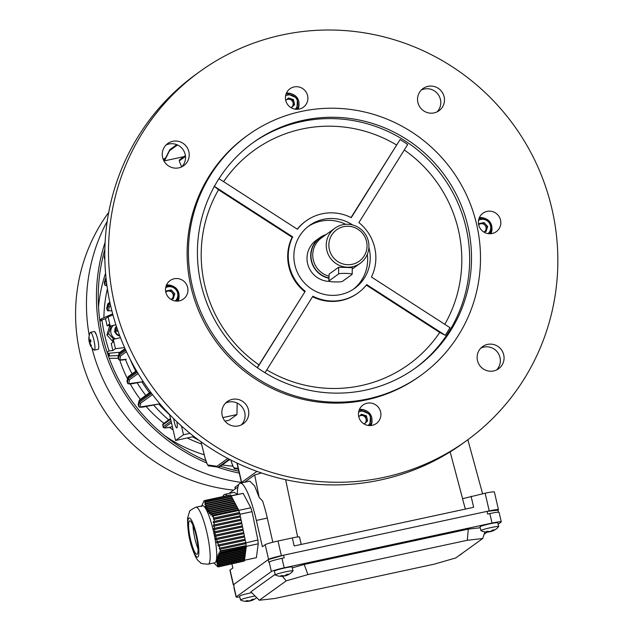 <?xml version="1.0" encoding="UTF-8"?>
<svg xmlns="http://www.w3.org/2000/svg" width="633" height="633" viewBox="0 0 633 633"><rect width="100%" height="100%" fill="white"/><g stroke="black" fill="none" stroke-linecap="round" stroke-linejoin="round"><path stroke-width="0.95" d="M239.772 596.864A11.386 0.894 -13 0 1 236.109 597.038L233.917 587.527A11.386 0.894 -13 0 1 234.068 587.321L233.822 584.401L268.21 559.627L268.819 562.278L269.191 562.009A11.386 0.894 -13 0 1 281.978 558.322L284.17 557.855L283.552 555.196L487.038 511.385L487.647 514.036L489.839 513.569A11.386 0.894 -13 0 1 499.081 512.334L501.281 521.845A11.386 0.894 -13 0 1 501.122 522.051L498.124 524.219M236.109 597.038A11.386 0.894 -13 0 1 236.267 596.832L271.383 571.52A11.386 0.894 -13 0 1 284.177 567.833L492.031 523.08A11.386 0.894 -13 0 1 501.281 521.845M292.311 567.888L304.204 564.454L468.301 529.117L467.289 540.273L482.702 538.533L455.768 557.942L434.088 564.193L274.698 598.517L259.285 600.25L250.897 591.808L275.11 574.368M282.405 576.315L286.211 580.849L307.899 574.59L304.204 564.454M482.702 538.533L484.902 531.886M468.301 529.117L480.249 527.772M286.211 580.849L259.285 600.25M467.289 540.273L307.899 574.59M498.416 512.192L497.949 510.158L487.038 511.385M487.236 532.06L484.095 534.323M283.552 555.196L268.21 559.627M100.956 320.638A171.915 168.433 -125.8 0 1 100.782 319.222L101.145 318.961A171.915 168.433 54.2 0 0 101.32 320.369M100.782 319.222L99.705 319.705M101.145 318.961L112.65 313.849M118.308 358.341L109.208 358.31M125.445 359.489A153.692 150.591 54.2 0 0 132.075 373.85M137.139 382.767A153.692 150.591 54.2 0 0 145.756 395.435M153.613 405.033A153.692 150.591 54.2 0 0 168.663 419.861M192.598 436.802A153.692 150.591 54.2 0 0 198.857 440.212M130.089 359.133A153.692 150.591 54.2 0 0 135.779 371.191A153.692 150.591 54.2 0 1 130.089 359.133M141.934 381.873A153.692 150.591 54.2 0 0 149.451 392.769A153.692 150.591 54.2 0 1 141.934 381.873M158.812 404.036A153.692 150.591 54.2 0 0 169.612 414.773A153.692 150.591 54.2 0 1 158.812 404.036M118.442 355.604L109.256 355.936A171.915 168.433 -125.8 0 1 108.362 353.301M108.354 355.944L109.256 355.936M108.805 353.261A171.915 168.433 54.2 0 0 109.628 355.667M498.662 526.537L497.783 522.731A9.107 0.72 167 0 0 491.825 523.412A9.107 0.72 167 0 0 482.053 525.881A9.107 0.72 167 0 0 480.028 526.822L480.914 530.636A9.107 0.72 167 0 0 480.969 530.699A14.804 14.804 0 0 0 488.217 532.021A14.765 9.558 80.8 0 0 489.095 531.894A14.765 11.196 71.7 0 1 486.255 531.657A14.48 7.549 116.5 0 0 487.497 531.245A14.765 11.196 -108.3 0 0 490.338 531.483A14.765 9.558 80.8 0 0 492.395 530.082A14.48 8.941 -147.4 0 0 493.162 529.987A14.48 8.941 -147.4 0 0 493.898 529.837A14.765 9.558 -99.2 0 1 491.849 531.237A14.765 11.196 -108.3 0 0 493.242 530.755A14.804 14.804 0 0 0 498.63 526.624A9.107 0.72 167 0 0 498.662 526.537A9.107 0.72 167 0 0 495.425 526.727A9.107 0.72 167 0 0 482.932 529.694A9.107 0.72 167 0 0 480.914 530.636M489.072 531.791A14.765 9.558 -99.2 0 0 490.607 531.649A14.765 11.196 71.7 0 0 491.841 531.229L491.714 530.66M489 531.483L489.095 531.894M214.001 562.927L214.777 563.789M218.583 566.622L218.227 565.641L244.52 559.976L244.378 561.067L218.583 566.622L217.705 565.775L218.535 566.867L217.261 566.076L217.815 566.82L214.745 563.797M218.076 565.142L217.831 564.13L244.742 558.338L244.591 559.43L218.076 565.142L217.174 564.296L218.227 565.641M217.744 563.623L217.625 562.579L244.963 556.7L244.813 557.792L217.744 563.623L216.818 562.784L217.831 564.13M217.602 562.057L217.625 560.988L245.177 555.054L245.034 556.146L217.602 562.057L216.668 561.218L217.625 562.579M217.665 560.45L217.831 559.35L245.398 553.416L245.248 554.508L217.665 560.45L216.731 559.612L217.625 560.988M217.95 558.797L218.25 557.673L245.62 551.778L245.469 552.87L217.95 558.797L217.008 557.958L217.831 559.35M218.432 557.095L218.868 555.94L245.833 550.14L245.691 551.232L218.432 557.095L217.507 556.265L217.317 556.834L218.25 557.673M219.121 555.355L219.683 554.176L246.055 548.495L245.905 549.586L219.121 555.355L218.211 554.516L217.958 555.101L218.868 555.94M219.991 553.574L220.601 552.482L246.261 546.952L246.126 547.949L219.991 553.574L219.105 552.736L218.789 553.329L219.683 554.176M220.601 552.482L246.245 546.754L245.992 545.678M220.442 551.185L220.276 549.199L245.952 543.668L246.134 545.654L220.165 550.908L219.793 551.525L220.577 552.285M219.991 548.115L219.026 545.994L245.327 540.329L245.786 542.56L219.208 548.225L219.722 549.278L220.276 549.199M218.575 544.926L217.728 542.782L244.639 536.99L245.098 539.213L217.768 545.045L218.227 546.105L219.026 545.994M217.341 541.706L216.621 539.538L243.95 533.651L244.409 535.874L216.51 541.824L216.905 542.9L217.728 542.782M216.288 538.438L215.711 536.238L243.262 530.304L243.721 532.535L215.449 538.564L215.782 539.656L216.621 539.538M215.449 535.13L215.006 532.899L242.574 526.965L243.032 529.196L214.603 535.257L214.864 536.365L215.711 536.238M214.824 531.775L214.524 529.52L241.893 523.626L242.352 525.849L213.978 531.902L214.16 533.026L215.006 532.899M214.405 528.381L214.239 526.086L241.205 520.286L241.664 522.51L213.566 528.5L213.685 529.639L214.524 529.52M214.183 524.939L214.144 522.621L240.516 516.939L240.975 519.171L213.368 525.058L213.416 526.205L214.239 526.086M214.152 521.457L214.215 519.321L239.867 513.798L240.287 515.824L213.353 521.568L213.337 522.731L214.144 522.621M214.215 519.321L239.804 513.6L239.385 512.493M213.756 518.008L213.139 515.998L238.815 510.467L239.456 512.477L213.511 518.047L213.44 519.226L214.144 519.123M218.535 566.867L244.148 561.123M213.107 516.069L212.213 516.267L212.807 516.765L213.139 515.998M238.609 510.515L238.491 509.628L212.696 515.183L212.213 516.267M212.696 515.183L211.588 514.154L237.889 508.497L238.491 509.628M211.414 514.542L210.56 514.724L211.09 515.238L211.588 514.154M237.644 508.544L237.581 507.927L211.066 513.64L210.56 514.724M211.066 513.64L210.069 512.588L236.979 506.796L237.581 507.927M209.887 512.975L209.08 513.149L209.555 513.68L210.069 512.588M236.734 506.843L236.679 506.226L209.602 512.057L209.08 513.149M209.602 512.057L208.74 510.973L236.077 505.094L236.679 506.226M208.55 511.361L207.806 511.527L208.21 512.073L208.74 510.973M235.832 505.142L235.769 504.525L208.344 510.427L207.806 511.527M208.344 510.427L207.608 509.32L235.167 503.393L235.769 504.525M207.418 509.707L206.738 509.858L207.07 510.42L207.608 509.32M234.922 503.441L234.867 502.824L207.284 508.766L206.738 509.858M207.284 508.766L206.698 507.626L234.265 501.684L234.867 502.824M206.5 508.014L205.899 508.141L206.152 508.718L206.698 507.626M234.02 501.74L233.957 501.122L206.437 507.049L205.899 508.141M206.437 507.049L205.986 505.878L233.355 499.983L233.957 501.122M205.796 506.265L205.266 506.384L205.456 506.97L205.986 505.878M233.11 500.038L233.055 499.421L205.796 505.292L205.266 506.384M205.796 505.292L205.488 504.09L232.453 498.282L233.055 499.421M232.208 498.337L232.145 497.72L205.361 503.488L204.847 504.572M205.361 503.488L205.171 502.262L231.543 496.581L232.145 497.72M231.298 496.636L231.243 496.019L205.108 501.645L204.617 502.729M205.108 501.645L205.037 500.505L230.689 494.982L205.037 500.505M231.243 496.019L230.689 494.982M230.404 495.03L204.554 500.845M204.704 500.497L230.396 494.966M203.992 500.766L201.555 506.574M219.722 549.278L245.794 543.66L245.58 542.6M218.227 546.105L245.113 540.321L244.892 539.261M216.905 542.9L244.425 536.974L244.203 535.922M215.782 539.656L243.737 533.635L243.515 532.575M214.864 536.365L243.048 530.296L242.827 529.235M214.16 533.026L242.36 526.957L242.146 525.896M213.685 529.639L241.671 523.61L241.458 522.557M213.416 526.205L240.983 520.271L240.769 519.21M213.337 522.731L240.303 516.932L240.081 515.871M213.44 519.226L239.614 513.585M244.52 559.976L244.362 559.477M244.742 558.338L244.583 557.839M216.7 561.748L217.151 561.645M244.963 556.7L244.805 556.201M216.684 560.158L217.214 560.039M245.177 555.054L245.018 554.555M216.89 558.52L217.491 558.393M245.398 553.416L245.24 552.918M217.317 556.834L217.981 556.692M245.62 551.778L245.462 551.28M217.958 555.101L218.678 554.951M245.833 550.14L245.675 549.642M218.789 553.329L219.556 553.163M246.055 548.495L245.897 547.996M219.793 551.525L245.968 545.883M244.488 560.245L256.381 557.681L258.232 543.787L257.876 539.965L252.053 511.662L250.826 507.777L243.151 493.368L231.092 495.734M192.986 525.374A17.075 3.141 -102.2 0 0 196.602 544.823A17.075 3.141 -102.2 0 0 198.034 548.803M194.418 529.362A17.075 3.141 -102.2 0 0 189.726 520.864A17.075 3.141 -102.2 0 0 192.226 545.765A17.075 3.141 -102.2 0 0 196.918 554.255A17.075 3.141 -102.2 0 0 194.418 529.362M208.21 564.169L214.777 562.753A29.142 5.365 -102.2 0 0 210.504 520.271A29.142 5.365 -102.2 0 0 202.505 505.775L195.937 507.183C191.095 509.644 188.935 511.203 189.473 511.852L187.574 518.063C187.503 529.267 189.014 539.261 192.108 548.043C196.76 561.242 198.113 560.347 200.4 562.579C200.178 563.394 202.782 563.924 208.21 564.169A29.142 5.365 -102.2 0 0 203.945 521.687A29.142 5.365 -102.2 0 0 195.937 507.183M231.203 495.94L243.151 493.368M238.578 510.42L250.826 507.777M239.962 514.265L252.053 511.662M240.342 516.932L240.121 515.863M241.031 520.271L240.809 519.202M241.719 523.618L241.497 522.542M242.407 526.957L242.186 525.888M243.088 530.296L242.874 529.228M243.776 533.635L243.563 532.567M244.465 536.982L244.243 535.914M245.153 540.321L244.931 539.253M245.659 542.979L257.876 539.965M246.126 546.398L258.232 543.787M292.992 570.824L292.114 567.018A9.107 0.72 167 0 0 286.156 567.698A9.107 0.72 167 0 0 276.384 570.167A9.107 0.72 167 0 0 274.358 571.116L275.244 574.922A9.107 0.72 167 0 0 275.3 574.986A14.804 14.804 0 0 0 282.547 576.307A14.765 9.558 80.8 0 0 283.426 576.18A14.765 11.196 71.7 0 1 280.585 575.943A14.48 7.549 116.5 0 0 281.827 575.532A14.765 11.196 -108.3 0 0 284.668 575.769A14.765 9.558 80.8 0 0 286.725 574.368A14.48 8.941 -147.4 0 0 287.493 574.273A14.48 8.941 -147.4 0 0 288.229 574.131A14.765 9.558 -99.2 0 1 286.179 575.532A14.765 11.196 -108.3 0 0 287.572 575.041A14.804 14.804 0 0 0 292.96 570.911A9.107 0.72 167 0 0 292.992 570.824A9.107 0.72 167 0 0 289.756 571.013A9.107 0.72 167 0 0 277.262 573.981A9.107 0.72 167 0 0 275.244 574.922M283.402 576.077A14.765 9.558 -99.2 0 0 284.937 575.935A14.765 11.196 71.7 0 0 286.179 575.524L286.045 574.954M283.331 575.769L283.426 576.18M173.695 418.69A6.828 1.258 -102.2 0 0 176.852 427.9A6.828 1.258 -102.2 0 0 176.947 427.861A6.828 1.258 -102.2 0 0 176.789 421.689M224.976 421.151L229.027 420.272L236.971 414.544L237.153 403.047M163.955 160.956L183.974 156.644M181.631 166.914L179.234 160.885L179.922 159.682M171.424 422.646L164.564 427.591C164.279 428.058 166.408 427.861 170.965 427.014L172.374 426.737L170.965 427.014C165.656 428.24 163.045 428.193 163.116 426.879L171.068 421.072M112.856 350.563L115.443 348.704L113.299 339.399L112.555 339.929L113.07 342.144L111.218 343.474L112.856 350.563L109.074 350.904A175.325 171.78 -125.8 0 1 101.921 319.942L99.927 321.374M109.074 350.904L107.119 352.312M119.993 352.264L107.475 353.38M170.649 419.275L162.823 424.917L163.116 426.879M150.923 392.563L139.165 401.037L139.418 402.216L139.149 401.053L138.279 404.724L138.619 406.22L139.418 402.216A1.139 1.131 11.4 0 0 140.755 403.071L139.956 407.051L159.912 403.822L146.468 406.394C141.365 407.565 138.754 407.51 138.619 406.22L138.635 406.251M136.783 371.31L127.953 377.679L128.222 378.843L127.937 377.695L127.067 381.382M127.423 382.933L128.206 378.866A1.139 1.131 11.2 0 0 129.536 379.721L128.744 383.733L143.232 381.628L135.264 383.115C130.145 384.255 127.534 384.184 127.407 382.902A1.139 1.131 11.2 0 0 128.744 383.733M125.334 349.266L119.004 353.831L118.118 357.518M118.49 359.117L119.265 355.018A1.139 1.131 11 0 0 120.594 355.881L119.803 359.916L126.331 359.322M107.934 303.721A1.139 1.131 13.7 0 0 107.657 304.75L106.787 308.421M107.159 310.028L107.927 305.921A1.139 1.131 11 0 0 109.256 306.783L108.472 310.827L111.843 310.748L107.768 310.803L106.771 308.398L107.143 309.964A1.139 1.131 11 0 0 108.472 310.827M106.107 278.876L105.276 279.477L105.545 280.648L105.26 279.493L104.39 283.149L104.746 284.715L105.537 280.664A1.139 1.131 11.1 0 0 106.407 281.519A1.139 1.116 -125.8 0 1 105.545 280.648L106.249 280.142M104.793 255.234L104.271 257.465L104.611 258.937L104.817 257.876M104.627 258.968L104.849 259.419M117.793 330.45L116.599 331.304L118.023 331.106M116.599 331.304L115.799 327.831L116.678 327.198M150.512 392.009L139.592 399.882A1.139 1.116 -125.8 0 0 139.165 401.037L139.149 401.053A1.139 1.131 -166.6 0 1 139.418 400.032M136.427 370.716L128.38 376.516A1.139 1.116 -125.8 0 0 127.953 377.679L127.937 377.695A1.139 1.131 -166.4 0 1 128.206 376.667M125.049 348.625L119.439 352.668A1.139 1.116 -125.8 0 0 119.004 353.831L119.265 355.018L118.996 353.847A1.139 1.131 -166.3 0 1 119.265 352.818M219.437 466.861A1.139 1.116 98.5 0 0 219.461 466.853L229.724 459.439M229.265 459.202L218.274 467.107A1.139 1.116 -82.1 0 1 217.887 467.122L217.887 467.122A1.139 1.116 -82.1 0 1 216.961 466.252L227.801 458.434M169.786 149.752A1.139 1.092 26.7 0 0 169.668 149.934L169.668 149.934A1.139 1.092 26.7 0 0 169.589 150.654L164.461 160.845M106.028 278.093L105.711 278.322A1.139 1.116 -125.8 0 0 105.276 279.477L105.26 279.493A1.139 1.131 -166.5 0 1 105.537 278.473M124.574 347.564L115.443 348.704M115.871 324.753L110.229 326.13L108.085 316.824L105.497 318.692L107.135 325.781L109.185 325.338M108.085 316.824L112.967 315.012M101.921 319.942L105.497 318.692M113.299 339.399L120.452 337.65M110.229 326.13L109.493 326.66L108.979 324.452L107.135 325.781M110.925 326.351L109.493 326.66M190.011 433.344L183.491 434.752L175.547 440.481L169.541 414.48M193.975 436.509L175.547 440.481M183.491 434.752L181.481 426.033M236.971 414.544L222.863 417.59M482.591 493.764L467.85 439.729M497.949 510.158L498.313 509.889A11.386 0.894 167 0 0 498.472 509.684L494.381 491.991A11.386 0.894 -13 0 0 485.139 493.218L462.517 498.717L465.366 509.082M450.15 451.859L462.604 498.693M297.652 536.966L285.633 479.687M471.087 496.248L473.634 507.302L294.195 545.947L292.343 537.923L277.982 541.017L281.369 555.671A11.386 0.894 167 0 0 268.582 559.358L233.458 584.67A11.386 0.894 167 0 0 233.3 584.868A11.386 0.894 167 0 0 233.965 585.019M261.5 472.97L254.68 474.94L259.166 497.38L262.632 501.083A43.266 7.96 -102.2 0 1 267.3 518.087L256.357 520.437A43.266 7.96 -102.2 0 0 240.224 483.208A43.266 7.96 -102.2 0 0 237.359 494.381M272.823 542.228L267.3 518.087M240.224 483.208L249.806 481.143L254.648 485.994L259.166 497.38M228.94 493.487L237.961 486.983M244.465 482.299L254.68 474.94M227.168 495.544A43.266 7.96 -102.2 0 0 224.699 494.397L234.273 492.332L237.359 494.333M235.31 488.898L234.954 487.363A17.075 1.345 -13 0 1 235.183 487.054L238.847 484.411M240.643 483.121L256.943 471.371M498.472 509.684A11.386 0.894 167 0 0 489.222 510.91L281.369 555.671M231.915 563.987L232.849 568.015L230.072 570.016L233.458 584.67M268.582 559.358L265.195 544.704L262.379 546.738L256.357 520.437M224.699 494.397A43.266 7.96 -102.2 0 0 222.927 496.454M265.195 544.704A11.386 0.894 -13 0 1 277.982 541.017M292.343 537.923A8.807 0.696 -13 0 1 299.496 536.974A8.807 0.696 -13 0 1 299.488 537.021M233.3 584.868L229.921 570.222A11.386 0.894 -13 0 1 230.072 570.016M115.491 338.861A8.253 8.087 -125.8 0 1 113.378 325.362M112.967 341.701L106.937 334.999L108.583 333.82L113.766 339.288M111.044 325.932L108.583 333.82M106.937 334.999L109.462 326.525M251.752 592.67A9.107 0.72 167 0 0 241.632 595.21A9.107 0.72 167 0 0 239.606 596.151L240.485 599.965A9.107 0.72 167 0 0 240.548 600.029A14.804 14.804 0 0 0 247.796 601.35A14.765 9.558 80.8 0 0 248.674 601.223A14.765 11.196 71.7 0 1 245.833 600.986A14.48 7.549 116.5 0 0 247.076 600.575A14.765 11.196 -108.3 0 0 249.916 600.812A14.765 9.558 80.8 0 0 251.974 599.411A14.48 8.941 -147.4 0 0 252.741 599.316A14.48 8.941 -147.4 0 0 253.477 599.166A14.765 9.558 -99.2 0 1 251.428 600.567A14.765 11.196 -108.3 0 0 252.82 600.084A14.804 14.804 0 0 0 256.642 597.592M255.099 596.041A9.107 0.72 167 0 0 255.004 596.057A9.107 0.72 167 0 0 242.51 599.024A9.107 0.72 167 0 0 240.485 599.965M248.65 601.121A14.765 9.558 -99.2 0 0 250.185 600.978A14.765 11.196 71.7 0 0 251.42 600.559L251.293 599.989M248.579 600.812L248.674 601.223M478.706 224.707A4.558 4.463 -125.8 0 1 485.962 229.573A4.558 4.463 -125.8 0 1 484.49 231.741M478.88 224.129L483.161 223.212L486.714 227.089L485.361 231.559M478.675 224.826L479.039 223.631L484.087 222.547L487.639 226.424L486.128 231.393L483.659 231.923M483.161 223.212L484.087 222.547M486.714 227.089L487.639 226.424M359.552 416.008A4.558 4.463 -125.8 0 1 363.033 415.699L365.51 416.506L366.697 421.61L364.117 423.991M360.699 414.939L363.033 415.699A4.558 4.463 -125.8 0 1 364.022 423.936M358.761 416.728L361.475 414.227L366.436 415.841L367.615 420.945L364.244 424.063M365.51 416.506L366.436 415.841M366.697 421.61L367.615 420.945M346.441 273.401A6.828 0.823 -179.1 0 0 338.592 273.962L328.978 280.894A6.828 0.823 -179.1 0 0 328.891 281.02A6.828 0.823 -179.1 0 0 335.158 281.938A6.828 0.823 -179.1 0 0 342.461 281.361L352.075 274.429A6.828 0.823 -179.1 0 0 352.162 274.303A6.828 0.823 -179.1 0 0 346.441 273.401M352.17 267.68L338.695 267.213L329.081 274.144L328.891 281.02M347.667 264.689A19.354 18.966 54.2 0 0 367.053 246.142A19.354 18.966 54.2 0 0 348.245 226.266A19.354 18.966 54.2 0 0 328.859 244.821A19.354 18.966 54.2 0 0 347.667 264.689M347.264 267.213A21.633 21.198 54.2 0 0 360.232 263.296A21.633 21.198 54.2 0 0 367.915 239.598A21.633 21.198 54.2 0 0 347.905 224.272A21.633 21.198 54.2 0 0 334.936 228.196A21.633 21.198 54.2 0 0 327.253 251.894A21.633 21.198 54.2 0 0 347.264 267.213M334.936 228.196L321.445 237.921A21.633 21.198 54.2 0 0 313.153 259.237A21.633 21.198 54.2 0 0 328.962 276.217M326.169 234.511A22.772 22.305 54.2 0 0 319.855 237.66A22.772 22.305 54.2 0 0 311.254 260.693A22.772 22.305 54.2 0 0 328.931 278.259M119.811 335.973A5.689 5.578 -125.8 0 1 116.401 326.375M116.575 326.897A5.238 5.127 54.2 0 0 116.045 327.657M115.847 328.029A5.238 5.127 54.2 0 0 119.597 335.411M329.643 281.408A22.772 22.305 -125.8 0 1 307.591 263.51A22.772 22.305 -125.8 0 1 316.16 240.326L319.855 237.66M165.791 292.177A11.386 11.157 -125.8 0 1 170.071 280.585A11.386 11.157 -125.8 0 1 187.669 287.469A11.386 11.157 -125.8 0 1 183.38 299.061A11.386 11.157 -125.8 0 1 165.791 292.177M166.487 284.969A11.386 11.157 -125.8 0 1 172.2 285.879M162.61 157.427A13.665 13.388 -125.8 0 1 167.753 143.509A13.665 13.388 -125.8 0 1 188.871 151.77A13.665 13.388 -125.8 0 1 183.728 165.68A13.665 13.388 -125.8 0 1 162.61 157.427M166.02 145.004A13.665 13.388 -125.8 0 1 181.766 166.851M417.891 102.451A13.665 13.388 -125.8 0 1 423.034 88.541A13.665 13.388 -125.8 0 1 444.144 96.802A13.665 13.388 -125.8 0 1 439.001 110.712A13.665 13.388 -125.8 0 1 417.891 102.451M421.301 90.036A13.665 13.388 -125.8 0 1 437.039 111.883M477.464 360.501A13.665 13.388 -125.8 0 1 482.607 346.591A13.665 13.388 -125.8 0 1 503.718 354.844A13.665 13.388 -125.8 0 1 498.582 368.762A13.665 13.388 -125.8 0 1 477.464 360.501M480.874 348.087A13.665 13.388 -125.8 0 1 496.612 369.925M222.191 415.47A13.665 13.388 -125.8 0 1 227.326 401.559A13.665 13.388 -125.8 0 1 248.445 409.82A13.665 13.388 -125.8 0 1 243.301 423.73A13.665 13.388 -125.8 0 1 222.191 415.47M225.601 403.055A13.665 13.388 -125.8 0 1 241.339 424.901M478.667 224.802A11.386 11.157 -125.8 0 1 482.955 213.21A11.386 11.157 -125.8 0 1 500.545 220.094A11.386 11.157 -125.8 0 1 496.264 231.686A11.386 11.157 -125.8 0 1 478.667 224.802M479.371 217.594A11.386 11.157 -125.8 0 1 485.076 218.504M285.72 100.354A11.386 11.157 -125.8 0 1 290.001 88.762A11.386 11.157 -125.8 0 1 307.598 95.638A11.386 11.157 -125.8 0 1 303.318 107.238A11.386 11.157 -125.8 0 1 285.72 100.354M286.417 93.146A11.386 11.157 -125.8 0 1 292.13 94.048M358.737 416.633A11.386 11.157 -125.8 0 1 363.018 405.033A11.386 11.157 -125.8 0 1 380.615 411.917A11.386 11.157 -125.8 0 1 376.334 423.509A11.386 11.157 -125.8 0 1 358.737 416.633M359.441 409.416A11.386 11.157 -125.8 0 1 365.146 410.326M551.968 209.025A227.698 223.093 -125.8 0 1 466.284 440.869A227.698 223.093 -125.8 0 1 114.367 303.247A227.698 223.093 -125.8 0 1 200.052 71.402A227.698 223.093 -125.8 0 1 551.968 209.025M466.284 440.869L462.588 443.535A227.698 223.093 -125.8 0 1 110.672 305.913A227.698 223.093 -125.8 0 1 196.357 74.069L200.052 71.402M476.681 224.58A148.003 145.012 -125.8 0 1 420.985 375.282A148.003 145.012 -125.8 0 1 192.242 285.823A148.003 145.012 -125.8 0 1 247.938 135.13A148.003 145.012 -125.8 0 1 476.681 224.58M420.985 375.282L419.695 376.216A148.003 145.012 -125.8 0 1 190.952 286.757A148.003 145.012 -125.8 0 1 246.641 136.055L247.938 135.13M200.993 283.94A138.896 136.087 -125.8 0 1 253.263 142.512A138.896 136.087 -125.8 0 1 467.929 226.464A138.896 136.087 -125.8 0 1 415.659 367.892A138.896 136.087 -125.8 0 1 200.993 283.94M351.014 217.554L400.08 139.577A137.978 135.193 -125.8 0 1 407.707 144.498L358.879 222.594A44.405 43.503 -125.8 0 1 374.72 247.748A44.405 43.503 -125.8 0 1 371.444 277.017L450 327.68A137.978 135.193 -125.8 0 1 445.252 335.268L439.737 332.467L366.301 285.103M257.259 367.654L305.233 291.267A44.405 43.503 -125.8 0 1 292.675 236.853L292.122 237.256L218.52 189.789L214.12 186.189M308.152 226.487A38.708 37.925 -125.8 0 1 345.681 224.311M368.889 247.479A38.708 37.925 -125.8 0 1 369.253 248.927A38.708 37.925 -125.8 0 1 354.686 288.339A38.708 37.925 -125.8 0 1 294.859 264.942A38.708 37.925 -125.8 0 1 309.426 225.53A38.708 37.925 -125.8 0 1 352.684 224.992M304.679 291.671A44.405 43.503 -125.8 0 1 292.122 237.256M297.257 229.162A44.405 43.503 -125.8 0 1 305.549 221.313L306.103 220.909A44.405 43.503 -125.8 0 1 351.252 217.673L400.08 139.577M218.978 178.672L297.415 229.265A44.405 43.503 -125.8 0 1 306.103 220.909M367.314 254.331A38.708 37.925 -125.8 0 1 353.372 289.241M214.389 186.363L292.675 236.853M305.233 291.267L257.417 367.757M265.005 372.742L312.868 296.197A44.405 43.503 -125.8 0 0 358.017 292.96L357.463 293.356A44.405 43.503 -125.8 0 1 312.544 296.711M445.252 335.268L366.697 284.605A44.405 43.503 -125.8 0 1 358.017 292.96M371.99 419.821A11.386 11.157 -125.8 0 1 371.041 425.518M298.966 103.543A11.386 11.157 -125.8 0 1 298.024 109.248M491.92 227.999A11.386 11.157 -125.8 0 1 490.971 233.696M179.036 295.366A11.386 11.157 -125.8 0 1 178.095 301.071M165.83 292.082A4.558 4.463 -125.8 0 1 173.078 296.948L172.477 298.926M166.004 291.504L170.285 290.579L173.83 294.464L173.078 296.948A4.558 4.463 -125.8 0 1 171.606 299.116M165.791 292.201L166.155 291.006L171.211 289.914L174.755 293.799L173.252 298.76L170.775 299.298M170.285 290.579L171.211 289.914M173.83 294.464L174.755 293.799M286.527 99.729A4.558 4.463 -125.8 0 1 291.781 107.088A4.558 4.463 -125.8 0 1 291.006 107.657M287.683 98.669L292.493 100.228L293.672 105.339L291.101 107.713M285.744 100.457L288.458 97.949L293.419 99.563L294.598 104.674L291.227 107.784M293.672 105.339L294.598 104.674M292.493 100.228L293.419 99.563M90.013 342.967L89.609 343.054A14.765 3.11 -14.5 0 0 89.609 343.49A14.804 14.804 0 0 0 93.913 349.946A9.107 1.677 -102.2 0 0 94.357 350.128L98.131 349.313A9.107 1.677 -102.2 0 0 97.403 338.157A9.107 1.677 -102.2 0 0 94.293 331.502L90.527 332.317A9.107 1.677 -102.2 0 0 90.218 332.602A9.107 1.677 -102.2 0 0 90.187 332.665A9.107 1.677 -102.2 0 0 90.155 332.744M94.357 350.128A9.107 1.677 -102.2 0 0 94.665 349.843A9.107 1.677 -102.2 0 0 93.629 338.971A9.107 1.677 -102.2 0 0 90.527 332.317M89.609 343.054A14.765 14.179 27.8 0 0 91.144 346.291A14.48 1.306 -44 0 1 91.255 346.061A14.48 1.306 -44 0 1 91.405 345.792A14.765 14.179 -152.2 0 1 89.87 342.556A14.765 3.11 -14.5 0 1 91.002 341.527A14.48 10.706 -118.2 0 1 90.511 339.636A14.765 3.11 165.5 0 0 89.38 340.657A14.765 14.179 -152.2 0 1 89.174 337.136A14.48 3.972 -163.8 0 0 89.008 337.373A14.48 3.972 -163.8 0 0 88.913 337.634A14.765 14.179 27.8 0 0 89.118 341.155A14.765 3.11 165.5 0 0 89.103 341.504A14.765 3.11 165.5 0 0 89.316 341.891A14.48 13.372 -73.2 0 0 89.601 343.102M90.946 341.345L89.316 341.891M90.788 340.799L89.118 341.155M90.677 340.38L89.38 340.657M104.849 249.331A175.895 172.334 54.2 0 0 102.538 335.704A175.895 172.334 54.2 0 0 205.772 460.595M91.872 347.77A177.715 174.122 54.2 0 0 241.41 482.417M105.118 242.265A177.715 174.122 54.2 0 0 100.782 336.068A177.715 174.122 54.2 0 0 206.603 462.905M217.388 467.051A177.715 174.122 54.2 0 0 239.266 473.128M108.726 212.364A174.874 171.337 54.2 0 0 79.861 352.549A174.874 171.337 54.2 0 0 233.577 490.148M119.772 360.082A130.184 127.549 54.2 0 0 127.526 378.866M130.192 383.867A130.184 127.549 54.2 0 0 140.344 399.336M146.16 406.457A130.184 127.549 54.2 0 0 163.907 423.287M169.32 427.322A130.184 127.549 54.2 0 0 173.102 429.902M187.226 437.965A130.184 127.549 54.2 0 0 201.547 443.97M107.238 221.202A177.715 174.122 54.2 0 0 89.229 335.474M96.509 335.166L94.665 331.613M165.735 157.759A177.715 174.122 54.2 0 0 163.306 159.603M220.49 466.212A175.895 172.334 54.2 0 0 238.823 471.189M284.177 567.833L281.978 558.322M271.383 571.52L269.191 562.009M492.031 523.08L489.839 513.569M236.267 596.832L234.068 587.321M192.036 547.181A20.034 3.687 -102.2 0 0 198.722 554.643A20.034 3.687 -102.2 0 0 194.608 527.938A20.034 3.687 -102.2 0 0 187.922 520.484A20.034 3.687 -102.2 0 0 192.036 547.181M209.436 465.88A1.139 1.116 -82.1 0 1 209.056 465.896C208.376 466.814 207.054 464.25 205.1 458.205L201.001 441.779L205.116 458.189C206.208 462.288 207.205 464.567 208.122 465.018L216.961 466.252A1.139 1.116 -125.8 0 0 218.306 467.099L219.437 466.853A1.139 1.116 -125.8 0 0 219.849 466.671L229.819 459.487M152.482 394.62L140.755 403.071A1.139 1.116 -125.8 0 1 139.434 402.192L151.588 393.441M177.493 144.957L169.589 150.654A1.139 1.116 54.2 0 1 170.016 149.523A1.139 1.139 0 0 0 169.668 149.934L164.145 160.917M185.477 156.391L179.234 160.885M170.483 418.548L163.251 423.762A1.139 1.116 -125.8 0 0 162.823 424.917L163.235 426.713A1.139 1.116 54.2 0 0 164.564 427.591M231.195 461.069L231.187 461.038C232.295 465.128 233.308 467.407 234.234 467.858L238.174 468.404M138.113 373.541L129.536 379.721A1.139 1.116 -125.8 0 1 128.222 378.843L137.345 372.267M126.442 351.671L120.594 355.881A1.139 1.116 -125.8 0 1 119.281 355.002L125.809 350.302M106.589 282.951L106.075 285.546L106.945 285.705L105.379 285.523L104.746 284.715M110.64 305.786L109.256 306.783A1.139 1.116 54.2 0 1 107.942 305.905L110.284 304.22M110.023 303.033L107.673 304.726L107.927 305.921L107.673 304.726A1.139 1.116 54.2 0 1 108.101 303.571A1.139 1.139 0 0 0 107.657 304.228L106.779 307.852A1.139 1.131 13.7 0 0 106.771 308.374L106.779 307.852M139.592 399.882A1.139 1.139 0 0 0 139.149 400.539L138.279 404.21A1.139 1.131 -166.6 0 0 138.279 404.724L138.619 406.196A1.139 1.131 11.4 0 0 139.956 407.051M127.059 380.813A1.139 1.131 -166.4 0 0 127.059 381.335L127.407 382.878L127.059 380.813L127.937 377.173A1.139 1.139 0 0 1 128.38 376.516M126.315 359.33C121.204 360.446 118.593 360.359 118.474 359.085L118.474 359.061A1.139 1.131 11 0 0 119.803 359.916M105.711 278.322A1.139 1.139 0 0 0 105.268 278.979L104.39 282.627A1.139 1.131 -166.5 0 0 104.39 283.149L104.746 284.692A1.139 1.131 11.1 0 0 106.075 285.546M104.793 254.727L104.279 256.927A1.139 1.131 -166.7 0 0 104.271 257.441L104.611 258.913A1.139 1.131 11.3 0 0 104.849 259.38M219.849 466.671A1.139 1.139 0 0 1 219.422 466.861L219.437 466.853M118.11 356.949L118.11 357.495A1.139 1.131 -166.3 0 1 118.11 356.949L118.996 353.325A1.139 1.139 0 0 1 119.439 352.668M235.539 468.713A1.139 1.116 -82.2 0 1 235.159 468.729L235.159 468.729A1.139 1.116 -82.2 0 1 234.234 467.858M238.356 469.164L235.159 468.729C234.487 469.646 233.158 467.091 231.172 461.053L231.187 461.038M218.29 467.107A1.139 1.139 0 0 1 217.887 467.122L209.056 465.896A1.139 1.116 -82.1 0 1 208.122 465.018M237.201 463.15L241.648 482.393M235.183 487.054L235.571 488.708M485.139 493.218L489.222 510.91M488.122 233.624A8.253 8.087 54.2 0 0 478.532 220.316M478.959 218.63A9.677 9.479 -125.8 0 1 491.643 225.633M491.651 225.672A9.677 9.479 -125.8 0 1 489.863 233.759L491.667 225.649L486.856 219.263L478.967 218.622M368.192 425.447A8.253 8.087 54.2 0 0 358.602 412.146M360.296 410.089A9.677 9.479 -125.8 0 1 369.933 425.582L370.503 414.48L360.272 410.089L359.03 410.453A9.677 9.479 -125.8 0 1 360.248 410.105M338.592 273.962L338.695 267.213M325.402 235.065A22.487 22.028 54.2 0 0 311.056 257.552A22.487 22.028 54.2 0 0 328.938 277.974M328.978 280.894L329.081 274.144M252.338 143.185A138.896 136.087 -125.8 0 1 466.078 227.793A138.896 136.087 -125.8 0 1 414.734 368.548M404.281 149.981A132.068 129.393 -125.8 0 1 458.403 230.008A132.068 129.393 -125.8 0 1 444.801 324.333M223.623 181.671A132.068 129.393 -125.8 0 1 396.44 144.91M258.937 364.837A132.068 129.393 -125.8 0 1 204.601 284.66A132.068 129.393 -125.8 0 1 218.52 189.789M439.737 332.467A132.068 129.393 -125.8 0 1 266.794 369.894M175.246 300.999A8.253 8.087 54.2 0 0 165.656 287.691M178.767 293.047A9.677 9.479 -125.8 0 1 176.987 301.126L178.791 293.024L173.98 286.638L166.083 285.997A9.677 9.479 -125.8 0 1 178.759 293.008M295.176 109.177A8.253 8.087 54.2 0 0 285.586 95.868M286.013 94.175A9.677 9.479 -125.8 0 1 296.917 109.303L297.486 98.21L287.255 93.819L286.013 94.175M105.576 273.258A145.353 142.417 54.2 0 0 98.519 306.95M109.295 358.31A139.078 136.261 54.2 0 0 109.596 359.362M164.501 435.551A139.078 136.261 54.2 0 0 204.245 454.771M229.344 459.827A139.078 136.261 54.2 0 0 230.744 459.969M107.396 288.79A139.078 136.261 54.2 0 0 103.891 317.742M222.27 464.931A145.353 142.417 54.2 0 0 232.889 466.173M275.774 556.993L275.869 557.412M179.527 159.848L185.39 155.623M138.279 404.21L138.279 404.748M163.251 423.762L162.697 425.075M170.016 149.523L176.781 144.648M104.279 256.927L104.271 257.465M108.101 303.571L109.865 302.297M104.39 282.627L104.39 283.173M236.932 463.016L241.442 482.544M301.213 544.427L299.496 536.974M352.241 269.057L360.232 263.296M352.162 274.303L352.264 267.577M90.187 332.665A14.804 14.804 0 0 0 89.103 341.504M115.024 331.7L114.28 331.858M163.274 159.508L165.751 157.72M459.289 555.41A14.804 14.804 0 0 0 462.676 552.965"/></g></svg>
